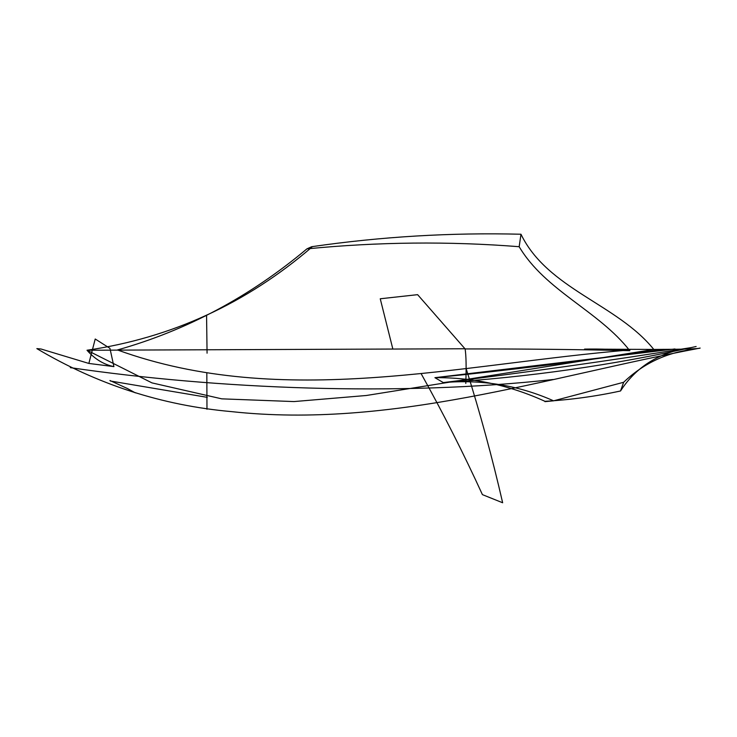 <?xml version="1.0" encoding="UTF-8"?>
<svg xmlns="http://www.w3.org/2000/svg" width="737" height="737" viewBox="0 0 737 737"><rect width="100%" height="100%" fill="white"/><g stroke="black" fill="none" stroke-linecap="round" stroke-linejoin="round"><path stroke-width="0.55" stroke-dasharray="3.69 2.76" d=""/><path stroke-width="1.11" d="M700.15 348.076C698.759 348.877 683.31 349.329 653.802 349.439L584.57 349.098C601.235 348.841 616.307 349.366 629.776 350.683C576.841 349.449 521.962 348.859 465.121 348.933L417.621 294.662L380.246 298.78L417.621 294.662L465.121 348.933C466.171 355.75 466.392 367.247 465.784 383.433C466.392 367.247 466.171 355.75 465.121 348.933C521.962 348.859 576.841 349.449 629.776 350.683C598.674 310.821 545.371 290.802 519.17 246.711C448.787 241.174 378.026 241.893 306.905 248.876C378.026 241.893 448.787 241.174 519.17 246.711L520.976 234.237L519.17 246.711C545.371 290.802 598.674 310.821 629.776 350.683C616.307 349.366 601.235 348.841 584.57 349.098L653.802 349.439C617.109 303.92 547.573 289.116 520.976 234.237C450.98 232.468 381.213 236.623 311.696 246.702L306.905 248.876C249.935 296.679 186.783 330.379 117.45 349.955C282.787 409.975 459.768 363.921 629.877 349.964C459.768 363.921 282.787 409.975 117.45 349.955C186.783 330.379 249.935 296.679 306.905 248.876L311.696 246.702C381.213 236.623 450.98 232.468 520.976 234.237C547.573 289.116 617.109 303.92 653.802 349.439L366.363 395.493L293.962 401.573L221.763 398.846L151.969 382.89L87.012 350.241L465.194 348.767L87.012 350.241C171.214 337.961 246.167 303.598 311.871 247.153C246.167 303.598 171.214 337.961 87.012 350.241L151.969 382.89L221.763 398.846L293.962 401.573L366.363 395.493L653.802 349.439C683.31 349.329 698.759 348.877 700.15 348.076C544.993 377.316 391.107 428.934 231.344 411.605C161.993 405.433 97.164 384.438 36.85 348.61L41.023 349.006L88.855 363.442L113.922 366.621C103.714 364.539 94.741 359.076 87.012 350.241C94.741 359.076 103.714 364.539 113.922 366.621L109.942 348.352L95.22 339.011L109.942 348.352L113.922 366.621L88.855 363.442L95.22 339.011L88.855 363.442L41.023 349.006L36.85 348.61M206.977 409.265L206.821 373.143L206.977 409.265M206.563 315.095L207.069 353.18L206.563 315.095M70.301 367.643C216.328 389.062 398.975 396.607 553.174 379.5C398.975 396.607 216.328 389.062 70.301 367.643M443.315 382.586C527.545 377.362 611.821 365.34 696.124 346.51C611.821 365.34 527.545 377.362 443.315 382.586L434.913 377.676C508.88 370.296 584.938 360.844 663.107 349.31C584.938 360.844 508.88 370.296 434.913 377.676C473.007 377.362 509.654 385.23 544.864 401.278C509.654 385.23 473.007 377.362 434.913 377.676L674.972 348.951L434.913 377.676L443.315 382.586C482.026 379.297 518.784 385.377 553.588 400.827L623.649 382.273C642.876 363.857 665.714 352.922 692.172 349.458C665.714 352.922 642.876 363.857 623.649 382.273L620.526 390.978C633.875 370.315 652.687 356.772 676.953 350.37C652.687 356.772 633.875 370.315 620.526 390.978C595.607 396.395 570.383 399.841 544.864 401.324C570.383 399.841 595.607 396.395 620.526 390.978L623.649 382.273L553.588 400.827L544.956 401.647L553.588 400.827C518.784 385.377 482.026 379.297 443.315 382.586C526.485 372.452 609.121 360.789 691.214 347.588C609.121 360.789 526.485 372.452 443.315 382.586M392.793 348.822L380.246 298.78L392.793 348.822M135.295 392.849L126.782 388.169L135.295 392.849M127.261 388.473L109.924 380.504L127.261 388.473M110.384 381.011L207.29 397.344L110.384 381.011M502.652 502.763C492.334 457.843 480.192 413.217 466.226 368.887C480.192 413.217 492.334 457.843 502.652 502.763L482.413 494.628C463.591 453.476 443.14 413.116 421.067 373.539C443.14 413.116 463.591 453.476 482.413 494.628L502.652 502.763"/></g></svg>
